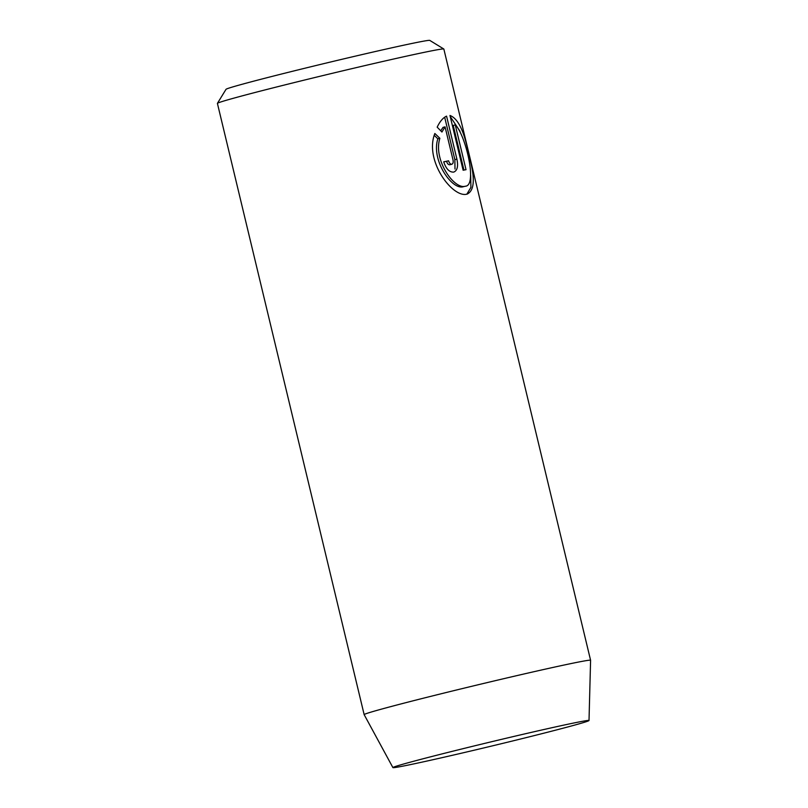 <?xml version="1.0" encoding="UTF-8"?>
<svg xmlns="http://www.w3.org/2000/svg" width="808" height="808" viewBox="0 0 808 808"><rect width="100%" height="100%" fill="white"/><g stroke="black" fill="none" stroke-linecap="round" stroke-linejoin="round"><path stroke-width="1.21" d="M443.723 161.903A116.433 2.434 -13.5 0 1 446.571 161.307C447.299 163.671 448.369 164.822 449.773 164.761L451.813 164.256C450.409 164.307 449.339 163.155 448.612 160.802A116.433 2.434 166.5 0 0 443.703 161.832C446.046 168.882 449.369 172.306 453.692 172.104L453.844 172.064M446.571 161.307L448.612 160.802M453.692 172.104C457.328 170.65 458.389 166.317 456.894 159.105L446.571 116.13C443.047 117.736 439.916 121.412 437.179 127.159L441.936 132.027L445.067 126.856L452.995 159.893C453.46 162.307 453.066 163.751 451.813 164.256M444.673 117.221L454.854 159.62L454.995 169.034M434.34 135.431L437.835 138.804C430.916 160.338 452.187 190.274 463.206 186.749L465.246 186.234C454.217 189.739 432.967 159.853 439.875 138.289L434.845 133.492C424.038 160.701 452.955 198.637 467.135 194.082L467.519 194.001M437.835 138.804L439.875 138.289M467.135 194.082C474.72 190.557 475.286 177.558 468.832 155.086C464.459 131.714 458.166 118.513 449.975 115.473L463.115 170.225A116.433 2.434 -13.5 0 1 466.024 169.69L455.268 124.887C465.428 134.34 477.861 185.981 465.246 186.234M450.228 116.544L460.005 131.26M470.67 175.306L470.913 187.375L466.984 193.93M217.423 103.343L226.028 89.314A104.787 2.192 -13.5 0 1 283.739 73.467A104.787 2.192 -13.5 0 1 429.775 40.4L443.804 48.995A116.433 2.434 166.5 0 0 281.548 85.739A116.433 2.434 166.5 0 0 217.423 103.343A116.433 2.434 166.5 0 0 217.413 103.404L364.156 714.636A116.433 2.434 -13.5 0 1 364.156 714.636A116.433 2.434 -13.5 0 1 428.291 696.971A116.433 2.434 -13.5 0 1 590.587 660.277A116.433 2.434 -13.5 0 1 590.587 660.288L443.844 49.035A116.433 2.434 166.5 0 0 443.804 48.995M533.462 735.805A100.838 2.111 -13.5 0 1 392.91 767.6A100.838 2.111 -13.5 0 1 448.46 752.288A100.838 2.111 -13.5 0 1 589.012 720.524A100.838 2.111 -13.5 0 1 533.462 735.805M463.944 170.064L453.227 125.392L455.268 124.887M440.754 130.785L443.026 127.371L445.067 126.856M454.854 159.62L456.894 159.105M392.91 767.6L364.156 714.646M589.012 720.524L590.587 660.288"/></g></svg>
